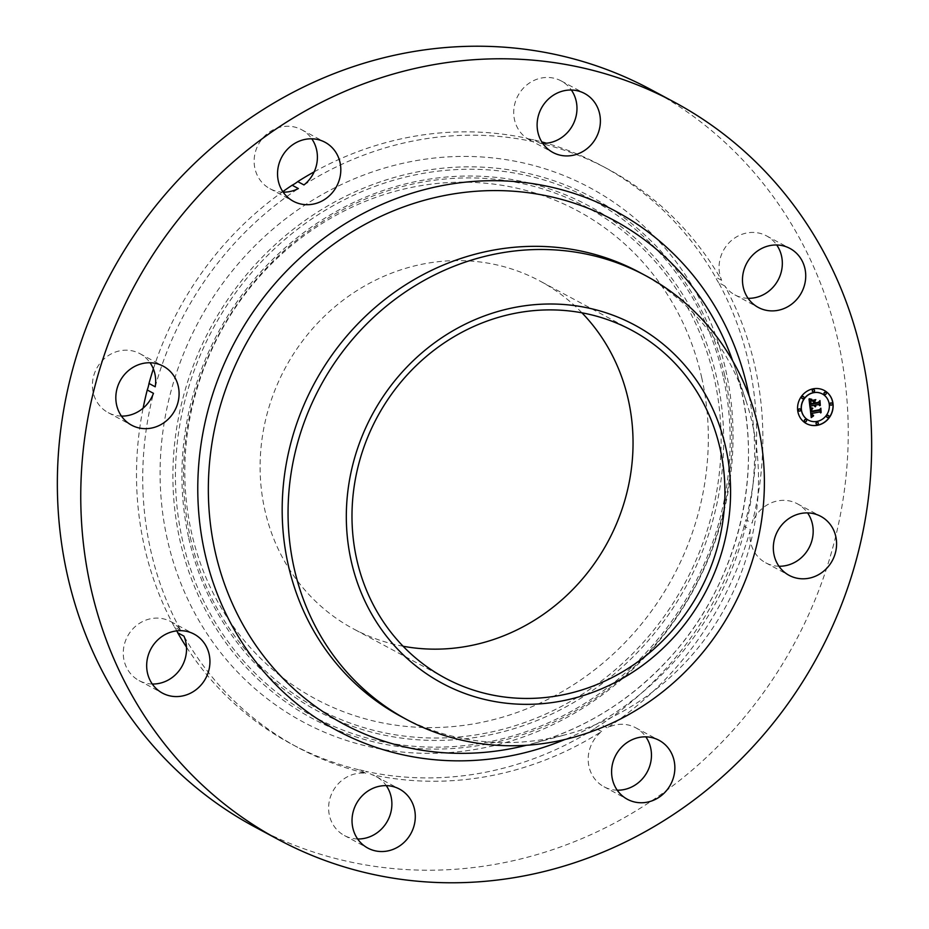 <?xml version="1.0" encoding="UTF-8"?>
<svg xmlns="http://www.w3.org/2000/svg" width="929" height="929" viewBox="0 0 929 929"><rect width="100%" height="100%" fill="white"/><g stroke="black" fill="none" stroke-linecap="round" stroke-linejoin="round"><path stroke-width="0.7" stroke-dasharray="4.64 3.48" d="M748.089 298.325A33.479 31.087 -61.8 0 1 734.874 294.876A33.479 31.087 -61.8 0 1 724.817 285.958A328.134 304.677 -61.8 0 1 752.118 523.108A33.479 31.087 -61.8 0 1 797.372 503.797A33.479 31.087 -61.8 0 1 803.666 508.36A33.479 31.087 -61.8 0 1 807.568 512.901M778.943 566.249A33.479 31.087 -61.8 0 1 765.717 562.8A33.479 31.087 -61.8 0 1 759.423 558.236A33.479 31.087 -61.8 0 1 750.388 529.646L744.152 526.302A33.479 31.087 -61.8 0 1 745.894 519.775L752.118 523.108M744.152 526.302A328.134 304.677 -61.8 0 1 668.23 666.081A328.134 304.677 -61.8 0 1 601.005 724.539L607.229 727.871A33.479 31.087 -61.8 0 1 635.645 727.744A33.479 31.087 -61.8 0 1 645.841 736.848M750.388 529.646A328.134 304.677 -61.8 0 1 674.454 669.426A328.134 304.677 -61.8 0 1 607.229 727.871M724.817 285.958L718.593 282.613A328.134 304.677 -61.8 0 1 745.894 519.775M650.66 89.451A418.491 388.566 -61.8 0 1 735.489 727.581A418.491 388.566 -61.8 0 1 254.941 826.996M357.642 838.98A33.479 31.087 -61.8 0 1 344.427 835.531A33.479 31.087 -61.8 0 1 337.633 784.471A33.479 31.087 -61.8 0 1 365.689 773.265A328.134 304.677 -61.8 0 1 297.663 747.369A328.134 304.677 -61.8 0 1 183.919 636.11M617.216 790.196A33.479 31.087 -61.8 0 1 603.989 786.747A33.479 31.087 -61.8 0 1 588.185 759.643A33.479 31.087 -61.8 0 1 601.632 731.495A328.134 304.677 -61.8 0 1 371.867 774.681A33.479 31.087 -61.8 0 1 376.082 776.528A33.479 31.087 -61.8 0 1 386.267 785.632M542.733 143.368A33.479 31.087 -61.8 0 1 539.9 143.171A328.134 304.677 -61.8 0 1 607.938 169.066A328.134 304.677 -61.8 0 1 721.67 280.337A33.479 31.087 -61.8 0 1 750.353 232.505A33.479 31.087 -61.8 0 1 766.53 235.873A33.479 31.087 -61.8 0 1 776.714 244.977M303.969 184.941A328.134 304.677 -61.8 0 1 533.722 141.765A33.479 31.087 -61.8 0 1 529.507 139.919A33.479 31.087 -61.8 0 1 522.725 88.87A33.479 31.087 -61.8 0 1 561.174 80.916A33.479 31.087 -61.8 0 1 571.358 90.02M283.159 192.152A33.479 31.087 -61.8 0 1 269.944 188.703A33.479 31.087 -61.8 0 1 254.14 161.6A33.479 31.087 -61.8 0 1 269.805 131.825A33.479 31.087 -61.8 0 1 301.6 129.7A33.479 31.087 -61.8 0 1 311.784 138.804M155.213 386.801A328.134 304.677 -61.8 0 1 231.147 247.021A328.134 304.677 -61.8 0 1 298.372 188.564M121.432 416.099A33.479 31.087 -61.8 0 1 108.217 412.65A33.479 31.087 -61.8 0 1 101.923 408.086A33.479 31.087 -61.8 0 1 98.846 364.876A33.479 31.087 -61.8 0 1 139.873 353.647A33.479 31.087 -61.8 0 1 146.167 358.211A33.479 31.087 -61.8 0 1 150.057 362.751M152.286 684.023A33.479 31.087 -61.8 0 1 139.071 680.574A33.479 31.087 -61.8 0 1 124.3 644.691A33.479 31.087 -61.8 0 1 154.551 618.191A33.479 31.087 -61.8 0 1 170.727 621.571A33.479 31.087 -61.8 0 1 180.783 630.489A328.134 304.677 -61.8 0 1 153.471 393.327M721.67 280.337L715.446 276.993A328.134 304.677 -61.8 0 0 601.713 165.734A328.134 304.677 -61.8 0 0 546.473 143.217M539.9 143.171L533.676 139.838A328.134 304.677 -61.8 0 1 541.77 141.905M314.188 171.842A328.134 304.677 -61.8 0 1 527.498 138.421L533.722 141.765M153.355 368.883A328.134 304.677 -61.8 0 1 224.923 243.677A328.134 304.677 -61.8 0 1 282.811 191.629M180.783 630.489L174.559 627.145A328.134 304.677 -61.8 0 1 143.112 408.168M365.689 773.265L359.465 769.932A328.134 304.677 -61.8 0 1 291.439 744.024A328.134 304.677 -61.8 0 1 186.485 647.153M601.632 731.495L595.408 728.162A328.134 304.677 -61.8 0 1 365.643 771.337L371.867 774.681M533.676 139.838A33.479 31.087 -61.8 0 1 527.498 138.421M595.408 728.162A33.479 31.087 -61.8 0 1 601.005 724.539M174.559 627.145A33.479 31.087 -61.8 0 1 176.8 630.861M359.465 769.932A33.479 31.087 -61.8 0 1 365.643 771.337M718.593 282.613A33.479 31.087 -61.8 0 1 715.446 276.993M167.348 539.482A303.168 281.487 -61.8 0 1 382.493 168.66A303.168 281.487 -61.8 0 1 725.793 370.276A303.168 281.487 -61.8 0 1 510.66 741.098A303.168 281.487 -61.8 0 1 167.348 539.482M701.697 377.58A277.016 257.205 -61.8 0 1 505.132 716.41A277.016 257.205 -61.8 0 1 191.444 532.189A277.016 257.205 -61.8 0 1 388.02 193.36A277.016 257.205 -61.8 0 1 701.697 377.58M403.07 646.236A197.343 183.222 -61.8 0 1 353.275 628.77A197.343 183.222 -61.8 0 1 313.27 327.867A197.343 183.222 -61.8 0 1 539.877 280.988A197.343 183.222 -61.8 0 1 581.96 312.829M639.5 272.36A252.049 234.027 -61.8 0 1 745.906 400.457A252.049 234.027 -61.8 0 1 690.595 656.687A252.049 234.027 -61.8 0 1 566.736 734.386A252.049 234.027 -61.8 0 1 401.177 716.561M824.186 390.412A18.835 17.488 118.2 0 0 824.128 390.377A18.835 17.488 118.2 0 0 813.119 388.74A18.835 17.488 118.2 0 0 797.79 404.37A18.835 17.488 118.2 0 0 806.314 423.566A18.835 17.488 118.2 0 0 806.384 423.601M808.265 420.082A14.841 13.772 118.2 0 0 816.87 421.348A14.841 13.772 118.2 0 0 828.947 409.062A14.841 13.772 118.2 0 0 822.293 393.931M798.952 410.978A1.138 1.057 118.2 0 0 800.02 408.969M812.863 391.701A1.138 1.057 118.2 0 0 813.943 389.704M802.25 398.576A1.138 1.057 118.2 0 0 803.318 396.578M830.538 405.044A1.138 1.057 118.2 0 0 831.618 403.035M824.58 394.384A1.138 1.057 118.2 0 0 825.66 392.375M816.626 424.321A1.138 1.057 118.2 0 0 817.694 422.312M804.897 421.638A1.138 1.057 118.2 0 0 805.977 419.629M827.24 417.446A1.138 1.057 118.2 0 0 828.32 415.437M813.978 405.358L814.814 406.588M814.988 405.16L815.43 406.136M818.519 404.498L819.668 405.555M819.25 401.897L818.333 402.907L814.443 403.639M815.29 400.341L812.132 400.84L813.583 401.874L813.711 403.07L810.738 403.639M810.634 401.049L810.657 403.848M813.734 403.279L810.181 404.44M811.203 399.795L808.892 398.959L809.844 407.227M812.26 408.655L809.937 407.959L811.214 417.411M813.177 415.913L812.143 415.774M811.714 413.475L812.352 415.251M813.56 415.309L812.48 415.077M819.587 411.907L820.737 412.917M820.226 409.422L819.459 410.304L811.087 411.791M815.627 399.679L812.329 400.213M812.875 408.168L810.483 407.703M809.426 398.332L809.995 398.936M811.807 399.296L809.856 398.587M811.934 409.341L811.574 411.384M820.562 408.609L821.108 412.302M820.737 408.319L819.413 409.666L811.644 411.117M814.954 401.258L814.942 403.047M819.68 400.98L820.284 405.218M819.866 400.678L818.321 402.211L815.012 402.826M724.678 375.444A295.712 274.566 118.2 0 0 389.82 178.786A295.712 274.566 118.2 0 0 179.971 540.492A295.712 274.566 118.2 0 0 514.829 737.15A295.712 274.566 118.2 0 0 724.678 375.444M723.134 376.315A293.518 272.534 118.2 0 0 390.749 181.109A293.518 272.534 118.2 0 0 182.467 540.132A293.518 272.534 118.2 0 0 514.84 735.327A293.518 272.534 118.2 0 0 723.134 376.315M188.784 538.216A286.666 266.158 118.2 0 0 513.389 728.859A286.666 266.158 118.2 0 0 716.816 378.219A286.666 266.158 118.2 0 0 392.201 187.588A286.666 266.158 118.2 0 0 188.784 538.216M190.317 537.357A284.471 264.126 118.2 0 0 512.46 726.536A284.471 264.126 118.2 0 0 714.32 378.579A284.471 264.126 118.2 0 0 392.189 189.4A284.471 264.126 118.2 0 0 190.317 537.357M732.679 360.87A285.83 265.38 -61.8 0 1 734.224 365.364A285.83 265.38 -61.8 0 1 671.504 655.944A285.83 265.38 -61.8 0 1 531.051 744.059L531.051 744.059A285.83 265.38 -61.8 0 1 526.441 745.255M749.18 396.184A294.656 273.579 -61.8 0 1 675.232 660.438A294.656 273.579 -61.8 0 1 564.983 739.472M745.906 400.457L734.224 365.364C767.168 460.865 741.888 578.07 671.4 655.979C632.208 699.572 585.433 728.94 531.051 744.059L566.736 734.386M765.717 562.8L789.127 575.353M797.372 503.797L820.783 516.35M607.938 169.066L601.713 165.734M297.663 747.369L291.439 744.024M301.6 129.7L325.011 142.253M269.944 188.703L293.355 201.256M139.873 353.647L163.283 366.2M108.217 412.65L131.628 425.203M561.174 80.916L584.573 93.469M529.507 139.919L552.918 152.472M603.989 786.747L627.4 799.3M635.645 727.744L659.056 740.297M139.071 680.574L162.47 693.127M170.727 621.571L194.126 634.124M344.427 835.531L367.826 848.084M376.082 776.528L399.493 789.081M766.53 235.873L789.929 248.426M734.874 294.876L758.273 307.429M631.755 330.283L539.877 280.988M445.154 678.065L353.275 628.77"/><path stroke-width="1.39" d="M807.568 512.901A33.479 31.087 -61.8 0 1 808.938 547.994A33.479 31.087 -61.8 0 1 778.943 566.249M827.077 520.914A33.479 31.087 -61.8 0 1 830.154 564.124A33.479 31.087 -61.8 0 1 789.127 575.353A33.479 31.087 -61.8 0 1 782.833 570.789A33.479 31.087 -61.8 0 1 779.756 527.591A33.479 31.087 -61.8 0 1 820.783 516.35A33.479 31.087 -61.8 0 1 827.077 520.914M278.34 839.549L254.941 826.996A418.491 388.566 -61.8 0 1 170.112 188.854A418.491 388.566 -61.8 0 1 650.66 89.451L674.059 102.004A418.491 388.566 -61.8 0 1 758.888 740.146A418.491 388.566 -61.8 0 1 278.34 839.549A418.491 388.566 -61.8 0 1 193.511 201.419A418.491 388.566 -61.8 0 1 674.059 102.004M386.267 785.632A33.479 31.087 -61.8 0 1 382.864 827.576A33.479 31.087 -61.8 0 1 357.642 838.98M645.841 736.848A33.479 31.087 -61.8 0 1 651.461 754.847A33.479 31.087 -61.8 0 1 617.216 790.196M776.714 244.977A33.479 31.087 -61.8 0 1 778.804 278.677A33.479 31.087 -61.8 0 1 751.05 298.244A33.479 31.087 -61.8 0 1 748.089 298.325M571.358 90.02A33.479 31.087 -61.8 0 1 567.956 131.964A33.479 31.087 -61.8 0 1 542.733 143.368M311.784 138.804A33.479 31.087 -61.8 0 1 317.404 156.804A33.479 31.087 -61.8 0 1 303.969 184.941L297.744 181.608A328.134 304.677 -61.8 0 1 314.188 171.842M282.811 191.629A328.134 304.677 -61.8 0 1 292.136 185.231L298.372 188.564A33.479 31.087 -61.8 0 1 283.159 192.152M150.057 362.751A33.479 31.087 -61.8 0 1 155.213 386.801L148.988 383.456A328.134 304.677 -61.8 0 1 153.355 368.883M143.112 408.168A328.134 304.677 -61.8 0 1 147.246 389.994L153.471 393.327A33.479 31.087 -61.8 0 1 121.432 416.099M186.485 647.153A328.134 304.677 -61.8 0 1 177.694 632.765L183.919 636.11A33.479 31.087 -61.8 0 1 155.248 683.941A33.479 31.087 -61.8 0 1 152.286 684.023M541.77 141.905A328.134 304.677 -61.8 0 1 546.473 143.217M277.539 174.153A33.479 31.087 -61.8 0 1 293.216 144.378A33.479 31.087 -61.8 0 1 325.011 142.253A33.479 31.087 -61.8 0 1 340.815 169.357A33.479 31.087 -61.8 0 1 325.138 199.131A33.479 31.087 -61.8 0 1 293.355 201.256A33.479 31.087 -61.8 0 1 277.539 174.153M297.744 181.608A33.479 31.087 -61.8 0 1 292.136 185.231M125.334 420.64A33.479 31.087 -61.8 0 1 122.256 377.441A33.479 31.087 -61.8 0 1 163.283 366.2A33.479 31.087 -61.8 0 1 169.577 370.764A33.479 31.087 -61.8 0 1 172.655 413.974A33.479 31.087 -61.8 0 1 131.628 425.203A33.479 31.087 -61.8 0 1 125.334 420.64M148.988 383.456A33.479 31.087 -61.8 0 1 147.246 389.994M546.136 101.424A33.479 31.087 -61.8 0 1 584.573 93.469A33.479 31.087 -61.8 0 1 591.367 144.529A33.479 31.087 -61.8 0 1 552.918 152.472A33.479 31.087 -61.8 0 1 546.136 101.424M674.86 767.4A33.479 31.087 -61.8 0 1 659.195 797.175A33.479 31.087 -61.8 0 1 627.4 799.3A33.479 31.087 -61.8 0 1 611.596 772.196A33.479 31.087 -61.8 0 1 627.261 742.422A33.479 31.087 -61.8 0 1 659.056 740.297A33.479 31.087 -61.8 0 1 674.86 767.4M178.647 696.495A33.479 31.087 -61.8 0 1 162.47 693.127A33.479 31.087 -61.8 0 1 147.699 657.244A33.479 31.087 -61.8 0 1 177.95 630.756A33.479 31.087 -61.8 0 1 194.126 634.124A33.479 31.087 -61.8 0 1 208.909 670.006A33.479 31.087 -61.8 0 1 178.647 696.495M176.8 630.861A33.479 31.087 -61.8 0 1 177.694 632.765M406.275 840.13A33.479 31.087 -61.8 0 1 367.826 848.084A33.479 31.087 -61.8 0 1 361.044 797.036A33.479 31.087 -61.8 0 1 399.493 789.081A33.479 31.087 -61.8 0 1 406.275 840.13M773.752 245.059A33.479 31.087 -61.8 0 1 789.929 248.426A33.479 31.087 -61.8 0 1 804.7 284.309A33.479 31.087 -61.8 0 1 774.449 310.809A33.479 31.087 -61.8 0 1 758.273 307.429A33.479 31.087 -61.8 0 1 743.502 271.558A33.479 31.087 -61.8 0 1 773.752 245.059M581.96 312.829A197.343 183.222 -61.8 0 1 579.87 581.902A197.343 183.222 -61.8 0 1 403.07 646.236M405.149 377.162A197.343 183.222 -61.8 0 1 631.755 330.283A197.343 183.222 -61.8 0 1 671.748 631.197A197.343 183.222 -61.8 0 1 445.154 678.065A197.343 183.222 -61.8 0 1 405.149 377.162M725.723 447.441A203.335 188.784 118.2 0 0 495.471 312.214A203.335 188.784 118.2 0 0 351.185 560.919A203.335 188.784 118.2 0 0 581.426 696.135A203.335 188.784 118.2 0 0 725.723 447.441M407.053 719.72A252.049 234.027 118.2 0 1 294.087 567.956A252.049 234.027 -61.8 0 1 355.97 335.381A252.049 234.027 118.2 0 1 645.388 275.518L639.5 272.36A252.049 234.027 -61.8 0 0 350.082 332.234A252.049 234.027 -61.8 0 0 401.177 716.561L407.053 719.72A252.049 234.027 118.2 0 0 696.471 659.845A252.049 234.027 -61.8 0 0 758.354 427.282A252.049 234.027 118.2 0 0 645.388 275.518M813.247 388.798A18.835 17.488 118.2 0 0 797.918 404.44A18.835 17.488 118.2 0 0 806.442 423.636A18.835 17.488 118.2 0 0 817.439 425.285A18.835 17.488 118.2 0 0 832.779 409.643A18.835 17.488 118.2 0 0 824.244 390.447A18.835 17.488 118.2 0 0 813.247 388.798M806.384 423.601A18.835 17.488 118.2 0 0 817.323 425.215A18.835 17.488 118.2 0 0 832.639 409.619A18.835 17.488 118.2 0 0 824.186 390.412M822.293 393.931A14.841 13.772 118.2 0 0 822.235 393.896A14.841 13.772 118.2 0 0 813.56 392.607A14.841 13.772 118.2 0 0 801.483 404.916A14.841 13.772 118.2 0 0 808.207 420.047A14.841 13.772 118.2 0 0 808.265 420.082M800.02 408.969A1.138 1.057 118.2 0 0 798.371 409.782A1.138 1.057 118.2 0 0 798.952 410.978M813.943 389.704A1.138 1.057 118.2 0 0 812.283 390.517A1.138 1.057 118.2 0 0 812.863 391.701M803.318 396.578A1.138 1.057 118.2 0 0 801.669 397.391A1.138 1.057 118.2 0 0 802.25 398.576M831.618 403.035A1.138 1.057 118.2 0 0 829.957 403.848A1.138 1.057 118.2 0 0 830.538 405.044M825.66 392.375A1.138 1.057 118.2 0 0 824.011 393.188A1.138 1.057 118.2 0 0 824.58 394.384M817.694 422.312A1.138 1.057 118.2 0 0 816.045 423.125A1.138 1.057 118.2 0 0 816.626 424.321M805.977 419.629A1.138 1.057 118.2 0 0 804.317 420.442A1.138 1.057 118.2 0 0 804.897 421.638M828.32 415.437A1.138 1.057 118.2 0 0 826.659 416.25A1.138 1.057 118.2 0 0 827.24 417.446M816.997 421.418A14.841 13.772 118.2 0 0 829.074 409.097A14.841 13.772 118.2 0 0 822.362 393.966A14.841 13.772 118.2 0 0 813.688 392.677A14.841 13.772 118.2 0 0 801.611 404.986A14.841 13.772 118.2 0 0 808.335 420.117A14.841 13.772 118.2 0 0 816.997 421.418M810.169 408.063L811.238 417.562L813.49 415.96L811.9 415.542L811.447 413.521L812.306 415.182L813.525 415.518L812.341 414.868L812.027 413.417L819.715 411.977L820.737 412.917L820.319 409.271L819.587 410.374L811.203 411.849L811.226 409.875L812.527 408.748L810.169 408.063M810.645 407.517L812.829 408.388L810.645 407.517M811.876 409.48L811.586 411.477L819.633 409.956L820.69 408.667L821.131 412.488L820.841 408.191L819.541 409.735L811.772 411.187L811.807 409.445M809.02 399.017L809.972 407.297L810.843 406.031L814.106 405.416L815.383 406.797L814.756 405.299L815.755 406.368L815.325 405.195L818.646 404.568L819.796 405.683L819.343 401.769L818.461 402.977L814.57 403.709L814.361 401.874L815.488 400.294L812.248 400.91L813.699 401.932L813.839 403.14L810.866 403.697L811.075 400.48L810.68 403.941L813.92 403.825L810.309 404.51L810.158 401.444L811.481 399.9L809.159 399.098M815.79 399.644L812.364 400.504L815.79 399.644M815.139 402.896L814.954 401.258L814.954 403.14L818.565 402.454L819.808 401.038L820.307 405.416L819.97 400.562L818.449 402.28L815.139 402.896L814.849 401.409M809.949 407.088L810.715 405.961L814.106 405.416M814.814 406.588L815.116 405.23M815.639 406.287L815.197 405.125L818.646 404.568M819.668 405.555L819.25 401.897M814.57 403.709L814.234 401.816L815.29 400.341M810.866 403.697L810.634 401.049M810.657 403.848L813.862 403.337M810.309 404.51L810.007 401.525L811.319 399.853M811.214 417.411L813.281 415.983M812.271 415.844L811.389 414.439L811.841 413.544M812.469 415.321L813.56 415.309M812.608 415.147L811.9 413.347L819.715 411.977M820.609 412.801L820.226 409.422M811.203 411.849L811.017 410.037L812.376 408.725M812.399 400.411L815.627 399.679M810.483 407.703L812.736 408.145M809.995 398.936L811.807 399.296M811.574 411.384L819.506 409.898L820.69 408.667M821.108 412.302L820.737 408.319M811.772 411.187L811.83 409.619M814.942 403.047L818.437 402.396L819.808 401.038M820.284 405.218L819.866 400.678M799.672 411.117A1.138 1.057 118.2 0 0 800.09 409.004A1.138 1.057 118.2 0 0 798.487 409.852A1.138 1.057 118.2 0 0 799.672 411.117M813.595 391.841A1.138 1.057 118.2 0 0 814.001 389.727A1.138 1.057 118.2 0 0 812.41 390.575A1.138 1.057 118.2 0 0 813.595 391.841M802.97 398.715A1.138 1.057 118.2 0 0 803.388 396.602A1.138 1.057 118.2 0 0 801.785 397.449A1.138 1.057 118.2 0 0 802.97 398.715M831.269 405.183A1.138 1.057 118.2 0 0 831.676 403.07A1.138 1.057 118.2 0 0 830.085 403.918A1.138 1.057 118.2 0 0 831.269 405.183M825.312 394.523A1.138 1.057 118.2 0 0 825.73 392.41A1.138 1.057 118.2 0 0 824.128 393.257A1.138 1.057 118.2 0 0 825.312 394.523M817.09 422.242A1.138 1.057 118.2 0 0 816.684 424.356A1.138 1.057 118.2 0 0 818.275 423.508A1.138 1.057 118.2 0 0 817.09 422.242M805.373 419.56A1.138 1.057 118.2 0 0 804.967 421.673A1.138 1.057 118.2 0 0 806.558 420.825A1.138 1.057 118.2 0 0 805.373 419.56M827.716 415.368A1.138 1.057 118.2 0 0 827.298 417.481A1.138 1.057 118.2 0 0 828.9 416.633A1.138 1.057 118.2 0 0 827.716 415.368M526.441 745.255A285.83 265.38 -61.8 0 1 239.81 618.9A285.83 265.38 -61.8 0 1 285.354 288.002A285.83 265.38 -61.8 0 1 732.679 360.87M564.983 739.472A294.656 273.579 -61.8 0 1 240.367 639.86A294.656 273.579 -61.8 0 1 277.167 281.127A294.656 273.579 -61.8 0 1 555.298 188.088A294.656 273.579 -61.8 0 1 749.18 396.184"/></g></svg>
